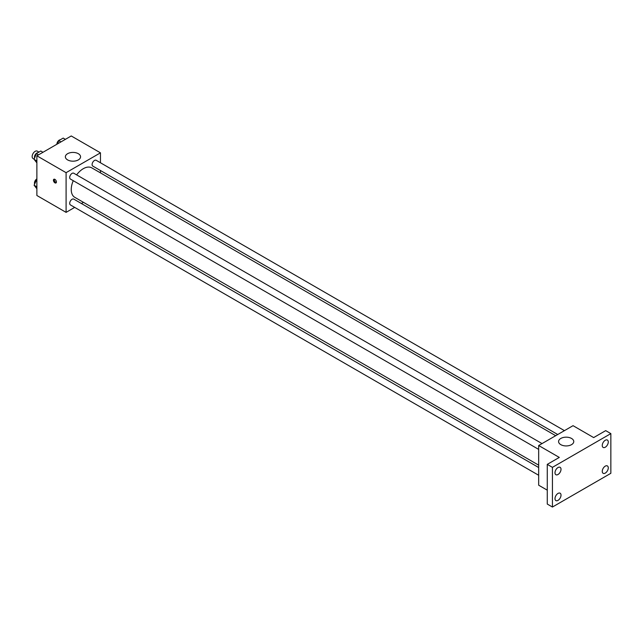 <?xml version="1.0" encoding="UTF-8"?>
<svg xmlns="http://www.w3.org/2000/svg" width="643" height="643" viewBox="0 0 643 643"><rect width="100%" height="100%" fill="white"/><g stroke="black" fill="none" stroke-linecap="round" stroke-linejoin="round"><path stroke-width="0.96" d="M38.95 152.094L37.286 151.137A4.252 2.459 120 0 0 34.007 152.27A4.252 2.459 120 0 0 32.15 156.554A4.252 2.459 120 0 0 33.034 158.499L34.175 159.159M74.701 207.392L66.092 212.367L36.876 195.496L36.876 155.807L71.244 135.962L100.461 152.833L100.461 162.767M83.445 202.344L81.404 203.518M73.262 180.691A17.015 9.822 120 0 0 71.244 189.54A17.015 9.822 120 0 0 74.773 197.329L538.673 465.162M555.689 435.697L91.78 167.863A17.015 9.822 120 0 0 76.613 174.88M100.461 170.516L100.461 172.879M66.092 212.367L66.092 172.678L100.461 152.833M564.433 430.649L96.153 160.284A3.352 1.937 120 0 0 93.573 161.184A3.352 1.937 120 0 0 92.11 164.56A3.352 1.937 120 0 0 92.801 166.095L557.73 434.515M538.673 467.525L73.744 199.097A3.352 1.937 120 0 0 71.164 199.997A3.352 1.937 120 0 0 69.701 203.373A3.352 1.937 120 0 0 70.392 204.908L538.673 475.265M538.673 449.393L70.392 179.035A3.352 1.937 -60 0 1 70.392 175.161A3.352 1.937 -60 0 1 73.744 173.224L542.025 443.582M66.092 172.678L36.876 155.807M67.595 159.898A7.595 4.388 180 0 1 65.369 156.804A7.595 4.388 180 0 1 72.964 152.415A7.595 4.388 180 0 1 80.56 156.804A7.595 4.388 180 0 1 75.874 160.854A7.595 4.388 180 0 1 67.595 159.898M56.423 181.977A2.13 1.23 60 0 1 55.981 182.95A2.13 1.23 60 0 1 53.859 181.72A2.13 1.23 60 0 1 53.859 179.268A2.13 1.23 60 0 1 55.499 179.839A2.13 1.23 60 0 1 56.423 181.977M56.327 182.54A2.13 1.23 60 0 1 54.719 181.222A2.13 1.23 60 0 1 54.382 179.18M547.265 490.167L538.673 485.208L538.673 445.519L573.042 425.674L593.666 437.586L605.698 430.633L610.85 433.615L610.85 473.304L552.425 507.038L547.265 504.056L547.265 464.367L559.297 457.422L538.673 445.519M552.425 507.038L552.425 467.348L547.265 464.367M552.425 467.348L610.85 433.615M560.8 444.651A7.595 4.388 180 0 1 558.574 441.548A7.595 4.388 180 0 1 566.17 437.168A7.595 4.388 180 0 1 573.765 441.548A7.595 4.388 180 0 1 569.079 445.599A7.595 4.388 180 0 1 560.8 444.651M605.264 447.223A4.26 2.459 -60 0 1 603.134 447.432A4.26 2.459 -60 0 1 602.483 444.016A4.26 2.459 -60 0 1 605.264 440.27A4.26 2.459 -60 0 1 607.394 440.053A4.26 2.459 -60 0 1 608.045 443.469A4.26 2.459 -60 0 1 605.264 447.223M558.003 474.502A4.26 2.459 -60 0 1 555.882 474.719A4.26 2.459 -60 0 1 555.222 471.303A4.26 2.459 -60 0 1 558.003 467.549A4.26 2.459 -60 0 1 560.133 467.34A4.26 2.459 -60 0 1 560.784 470.756A4.26 2.459 -60 0 1 558.003 474.502M558.003 500.383A4.26 2.459 -60 0 1 555.882 500.592A4.26 2.459 -60 0 1 555.222 497.176A4.26 2.459 -60 0 1 558.003 493.43A4.26 2.459 -60 0 1 560.133 493.213A4.26 2.459 -60 0 1 560.784 496.629A4.26 2.459 -60 0 1 558.003 500.383M605.264 473.095A4.26 2.459 -60 0 1 603.134 473.304A4.26 2.459 -60 0 1 602.483 469.896A4.26 2.459 -60 0 1 605.264 466.143A4.26 2.459 -60 0 1 607.394 465.934A4.26 2.459 -60 0 1 608.045 469.342A4.26 2.459 -60 0 1 605.264 473.095M36.876 162.856L34.095 159.36L36.33 153.605L40.79 151.025L42.977 152.287M36.876 160.967L34.095 159.36M38.508 154.867L36.33 153.605M37.849 152.729A3.352 1.937 120 0 0 34.473 157.157A3.352 1.937 120 0 0 34.618 158.017M57.476 143.919L58.738 140.664L63.199 138.092L65.385 139.354M60.916 141.926L58.738 140.664M60.257 139.788A3.352 1.937 120 0 0 56.881 144.225A3.352 1.937 120 0 0 56.881 144.257M36.876 188.729L34.095 185.232L36.876 179.164M36.876 186.84L34.095 185.232M36.876 179.799L36.33 179.485M36.876 178.907A3.352 1.937 120 0 0 34.473 183.038A3.352 1.937 120 0 0 34.618 183.898"/></g></svg>
